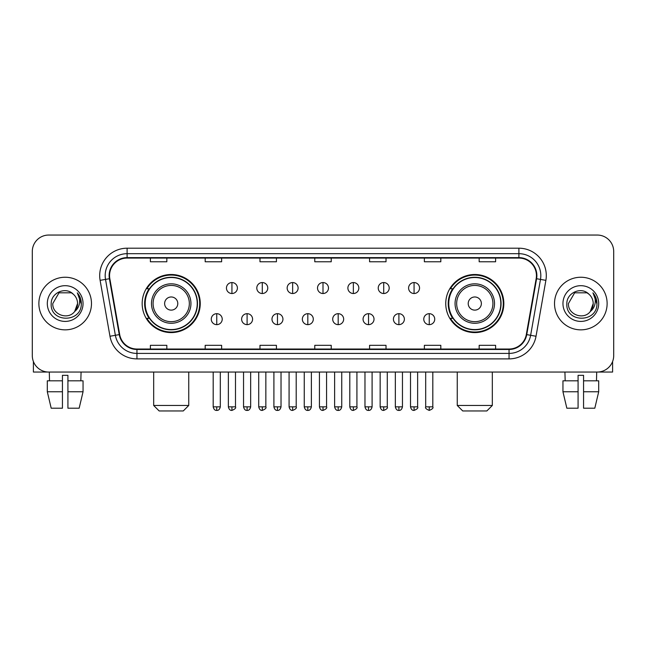 <?xml version="1.0" encoding="UTF-8"?>
<svg xmlns="http://www.w3.org/2000/svg" width="646" height="646" viewBox="0 0 646 646"><rect width="100%" height="100%" fill="white"/><g stroke="black" fill="none" stroke-linecap="round" stroke-linejoin="round"><path stroke-width="0.97" d="M445.748 303.547A29.046 29.046 0 0 0 474.786 332.593A29.046 29.046 0 0 0 503.832 303.547A29.046 29.046 0 0 0 474.786 274.502A29.046 29.046 0 0 0 445.748 303.547M142.168 303.547A29.046 29.046 0 0 0 171.214 332.593A29.046 29.046 0 0 0 200.252 303.547A29.046 29.046 0 0 0 171.214 274.502A29.046 29.046 0 0 0 142.168 303.547M149.137 318.341A26.575 26.575 0 0 1 149.137 288.754M452.709 318.341A26.575 26.575 0 0 1 452.709 288.754M32.3 251.488L32.3 355.607A16.441 16.441 0 0 0 48.741 372.048L597.259 372.048A16.441 16.441 0 0 0 613.7 355.607L613.7 251.488A16.441 16.441 0 0 0 597.259 235.047L48.741 235.047A16.441 16.441 0 0 0 32.3 251.488L32.3 355.607M38.873 303.547A26.3 26.3 0 0 0 65.181 329.848A26.3 26.3 0 0 0 91.482 303.547A26.3 26.3 0 0 0 65.181 277.247A26.3 26.3 0 0 0 38.873 303.547A26.3 26.3 0 0 0 65.181 329.848A26.3 26.3 0 0 0 91.482 303.547A26.3 26.3 0 0 0 65.181 277.247A26.3 26.3 0 0 0 38.873 303.547M554.518 303.547A26.3 26.3 0 0 0 580.819 329.848A26.3 26.3 0 0 0 607.127 303.547A26.3 26.3 0 0 0 580.819 277.247A26.3 26.3 0 0 0 554.518 303.547A26.3 26.3 0 0 0 580.819 329.848A26.3 26.3 0 0 0 607.127 303.547A26.3 26.3 0 0 0 580.819 277.247A26.3 26.3 0 0 0 554.518 303.547M109.562 275.6A17.539 17.539 0 0 1 127.101 258.069L518.899 258.069A17.539 17.539 0 0 1 536.172 278.644L526.312 334.539A17.539 17.539 0 0 1 509.048 349.026L136.952 349.026A17.539 17.539 0 0 1 119.688 334.539L109.828 278.644A17.539 17.539 0 0 1 109.562 275.6M109.126 275.6A17.975 17.975 0 0 0 109.4 278.725L119.252 334.612A17.975 17.975 0 0 0 136.952 349.47L509.048 349.47A17.975 17.975 0 0 0 526.748 334.612L536.6 278.725A17.975 17.975 0 0 0 518.899 257.625L127.101 257.625A17.975 17.975 0 0 0 109.126 275.6M100.114 280.356A27.398 27.398 0 0 1 127.101 248.201L518.899 248.201A27.398 27.398 0 0 1 545.886 280.356L536.027 336.251A27.398 27.398 0 0 1 509.048 358.893L136.952 358.893A27.398 27.398 0 0 1 109.973 336.251L100.114 280.356L105.516 279.403A21.916 21.916 0 0 1 127.101 253.684L518.899 253.684A21.916 21.916 0 0 1 540.484 279.403L530.632 335.298A21.916 21.916 0 0 1 509.048 353.41L136.952 353.41A21.916 21.916 0 0 1 115.368 335.298L105.516 279.403A21.916 21.916 0 0 1 105.177 275.6M597.259 235.047L48.741 235.047M48.741 372.048L597.259 372.048M613.7 355.607L613.7 251.488M526.748 334.612L530.632 335.298L540.484 279.403L545.886 280.356M314.78 258.069L314.78 261.775L331.22 261.775L331.22 258.069M259.983 258.069L259.983 261.775L276.423 261.775L276.423 258.069M205.186 258.069L205.186 261.775L221.626 261.775L221.626 258.069M150.389 258.069L150.389 261.775L166.829 261.775L166.829 258.069M369.577 258.069L369.577 261.775L386.017 261.775L386.017 258.069M424.374 258.069L424.374 261.775L440.814 261.775L440.814 258.069M479.171 258.069L479.171 261.775L495.611 261.775L495.611 258.069M331.22 349.026L331.22 345.319L314.78 345.319L314.78 349.026M276.423 349.026L276.423 345.319L259.983 345.319L259.983 349.026M221.626 349.026L221.626 345.319L205.186 345.319L205.186 349.026M166.829 349.026L166.829 345.319L150.389 345.319L150.389 349.026M386.017 349.026L386.017 345.319L369.577 345.319L369.577 349.026M440.814 349.026L440.814 345.319L424.374 345.319L424.374 349.026M495.611 349.026L495.611 345.319L479.171 345.319L479.171 349.026M73.289 294.188C65.69 286.226 51.058 292.783 51.195 303.547C49.807 322.669 80.798 323.161 81.299 304.476L81.331 303.547C81.283 299.486 79.934 295.916 77.278 292.848C79.297 296.159 80.007 299.728 79.41 303.547C78.828 306.793 77.254 309.45 74.67 311.501C68.096 320.392 52.148 314.707 52.794 303.547L58.988 292.824L71.367 292.824L73.289 294.188A12.387 12.387 0 0 1 77.56 303.547L74.67 311.501A12.387 12.387 0 0 0 77.56 303.547L74.637 311.542M47.311 303.547A17.862 17.862 0 0 0 65.181 321.409A17.862 17.862 0 0 0 83.043 303.547A17.862 17.862 0 0 0 65.181 285.685A17.862 17.862 0 0 0 47.311 303.547M77.399 292.985L81.323 304.016M33.398 361.51L33.398 372.048L96.965 372.048M47.303 380.809L47.303 391.767L51.195 408.207L47.303 391.767L47.303 380.809L62.436 380.809L62.436 375.334L67.919 375.334L67.919 380.809L83.051 380.809L83.051 391.767L79.159 408.207L83.051 391.767L67.919 391.767L67.919 380.809M81.073 372.048L80.831 380.809M62.436 380.809L62.436 408.207L51.195 408.207M47.303 391.767L62.436 391.767M79.159 408.207L67.919 408.207L67.919 391.767M49.29 372.048L49.524 380.809M183.27 410.953L159.158 410.953L153.675 405.47L188.745 405.47L183.27 410.953M177.787 303.547A6.573 6.573 0 0 0 171.214 296.974A6.573 6.573 0 0 0 164.633 303.547A6.573 6.573 0 0 0 171.214 310.12A6.573 6.573 0 0 0 177.787 303.547M190.941 303.547A19.727 19.727 0 0 0 171.214 283.82A19.727 19.727 0 0 0 151.487 303.547A19.727 19.727 0 0 0 171.214 323.275A19.727 19.727 0 0 0 190.941 303.547A19.727 19.727 0 0 1 171.214 323.275A19.727 19.727 0 0 1 151.487 303.547M197.24 303.547A26.026 26.026 0 0 0 171.214 277.522A26.026 26.026 0 0 0 145.18 303.547A26.026 26.026 0 0 0 171.214 329.573A26.026 26.026 0 0 0 197.24 303.547M199.703 303.547A28.497 28.497 0 0 1 146.86 318.341L149.501 318.341A26.276 26.276 0 0 0 188.592 323.25A26.276 26.276 0 0 0 188.592 283.844A26.276 26.276 0 0 0 149.501 288.754L146.86 288.754A28.497 28.497 0 0 1 199.703 303.547M486.842 410.953L462.73 410.953L457.255 405.47L492.325 405.47L486.842 410.953M481.367 303.547A6.573 6.573 0 0 0 474.786 296.974A6.573 6.573 0 0 0 468.213 303.547A6.573 6.573 0 0 0 474.786 310.12A6.573 6.573 0 0 0 481.367 303.547M494.513 303.547A19.727 19.727 0 0 0 474.786 283.82A19.727 19.727 0 0 0 455.059 303.547A19.727 19.727 0 0 0 474.786 323.275A19.727 19.727 0 0 0 494.513 303.547A19.727 19.727 0 0 1 474.786 323.275A19.727 19.727 0 0 1 455.059 303.547M500.82 303.547A26.026 26.026 0 0 0 474.786 277.522A26.026 26.026 0 0 0 448.76 303.547A26.026 26.026 0 0 0 474.786 329.573A26.026 26.026 0 0 0 500.82 303.547M503.282 303.547A28.497 28.497 0 0 1 450.44 318.341L453.08 318.341A26.276 26.276 0 0 0 492.171 323.25A26.276 26.276 0 0 0 492.171 283.844A26.276 26.276 0 0 0 453.08 288.754L450.44 288.754A28.497 28.497 0 0 1 503.282 303.547M231.93 282.56A5.483 5.483 0 0 0 226.447 288.035A5.483 5.483 0 0 0 231.93 293.518A5.483 5.483 0 0 0 237.405 288.035A5.483 5.483 0 0 0 231.93 282.56L231.93 293.518A5.483 5.483 0 0 0 237.405 288.035A5.483 5.483 0 0 0 231.93 282.56M262.284 282.56A5.483 5.483 0 0 0 256.801 288.035A5.483 5.483 0 0 0 262.284 293.518A5.483 5.483 0 0 0 267.767 288.035A5.483 5.483 0 0 0 262.284 282.56L262.284 293.518A5.483 5.483 0 0 0 267.767 288.035A5.483 5.483 0 0 0 262.284 282.56M292.646 282.56A5.483 5.483 0 0 0 287.163 288.035A5.483 5.483 0 0 0 292.646 293.518A5.483 5.483 0 0 0 298.121 288.035A5.483 5.483 0 0 0 292.646 282.56L292.646 293.518A5.483 5.483 0 0 0 298.121 288.035A5.483 5.483 0 0 0 292.646 282.56M323 282.56A5.483 5.483 0 0 0 317.517 288.035A5.483 5.483 0 0 0 323 293.518A5.483 5.483 0 0 0 328.483 288.035A5.483 5.483 0 0 0 323 282.56L323 293.518A5.483 5.483 0 0 0 328.483 288.035A5.483 5.483 0 0 0 323 282.56M353.354 282.56A5.483 5.483 0 0 0 347.879 288.035A5.483 5.483 0 0 0 353.354 293.518A5.483 5.483 0 0 0 358.837 288.035A5.483 5.483 0 0 0 353.354 282.56L353.354 293.518A5.483 5.483 0 0 0 358.837 288.035A5.483 5.483 0 0 0 353.354 282.56M383.716 282.56A5.483 5.483 0 0 0 378.233 288.035A5.483 5.483 0 0 0 383.716 293.518A5.483 5.483 0 0 0 389.199 288.035A5.483 5.483 0 0 0 383.716 282.56L383.716 293.518A5.483 5.483 0 0 0 389.199 288.035A5.483 5.483 0 0 0 383.716 282.56M414.07 282.56A5.483 5.483 0 0 0 408.595 288.035A5.483 5.483 0 0 0 414.07 293.518A5.483 5.483 0 0 0 419.553 288.035A5.483 5.483 0 0 0 414.07 282.56L414.07 293.518A5.483 5.483 0 0 0 419.553 288.035A5.483 5.483 0 0 0 414.07 282.56M216.749 313.681A5.483 5.483 0 0 0 211.266 319.164A5.483 5.483 0 0 0 216.749 324.647A5.483 5.483 0 0 0 222.224 319.164A5.483 5.483 0 0 0 216.749 313.681L216.749 324.647A5.483 5.483 0 0 0 222.224 319.164A5.483 5.483 0 0 0 216.749 313.681M247.103 313.681A5.483 5.483 0 0 0 241.628 319.164A5.483 5.483 0 0 0 247.103 324.647A5.483 5.483 0 0 0 252.586 319.164A5.483 5.483 0 0 0 247.103 313.681L247.103 324.647A5.483 5.483 0 0 0 252.586 319.164A5.483 5.483 0 0 0 247.103 313.681M277.465 313.681A5.483 5.483 0 0 0 271.982 319.164A5.483 5.483 0 0 0 277.465 324.647A5.483 5.483 0 0 0 282.94 319.164A5.483 5.483 0 0 0 277.465 313.681L277.465 324.647A5.483 5.483 0 0 0 282.94 319.164A5.483 5.483 0 0 0 277.465 313.681M307.819 313.681A5.483 5.483 0 0 0 302.344 319.164A5.483 5.483 0 0 0 307.819 324.647A5.483 5.483 0 0 0 313.302 319.164A5.483 5.483 0 0 0 307.819 313.681L307.819 324.647A5.483 5.483 0 0 0 313.302 319.164A5.483 5.483 0 0 0 307.819 313.681M338.181 313.681A5.483 5.483 0 0 0 332.698 319.164A5.483 5.483 0 0 0 338.181 324.647A5.483 5.483 0 0 0 343.656 319.164A5.483 5.483 0 0 0 338.181 313.681L338.181 324.647A5.483 5.483 0 0 0 343.656 319.164A5.483 5.483 0 0 0 338.181 313.681M368.535 313.681A5.483 5.483 0 0 0 363.06 319.164A5.483 5.483 0 0 0 368.535 324.647A5.483 5.483 0 0 0 374.018 319.164A5.483 5.483 0 0 0 368.535 313.681L368.535 324.647A5.483 5.483 0 0 0 374.018 319.164A5.483 5.483 0 0 0 368.535 313.681M398.897 313.681A5.483 5.483 0 0 0 393.414 319.164A5.483 5.483 0 0 0 398.897 324.647A5.483 5.483 0 0 0 404.372 319.164A5.483 5.483 0 0 0 398.897 313.681L398.897 324.647A5.483 5.483 0 0 0 404.372 319.164A5.483 5.483 0 0 0 398.897 313.681M429.251 313.681A5.483 5.483 0 0 0 423.776 319.164A5.483 5.483 0 0 0 429.251 324.647A5.483 5.483 0 0 0 434.734 319.164A5.483 5.483 0 0 0 429.251 313.681L429.251 324.647A5.483 5.483 0 0 0 434.734 319.164A5.483 5.483 0 0 0 429.251 313.681M612.602 361.51L612.602 372.048L549.035 372.048M578.081 380.809L578.081 391.767L562.949 391.767L566.841 408.207L562.949 391.767L562.949 380.809L578.081 380.809L578.081 375.334L583.564 375.334L583.564 380.809L598.697 380.809L598.697 391.767L594.804 408.207L598.697 391.767L583.564 391.767L583.564 380.809M596.71 372.048L596.476 380.809M578.081 391.767L578.081 408.207L566.841 408.207M594.804 408.207L583.564 408.207L583.564 391.767M564.927 372.048L565.169 380.809M588.934 294.188C581.335 286.226 566.703 292.783 566.841 303.547C565.444 322.669 596.444 323.161 596.944 304.476L596.969 303.547C596.928 299.486 595.572 295.916 592.915 292.848C594.942 296.159 595.652 299.728 595.055 303.547C594.473 306.793 592.891 309.45 590.315 311.501C583.734 320.392 567.794 314.707 568.44 303.547L574.633 292.824L587.012 292.824L588.934 294.188A12.387 12.387 0 0 1 593.206 303.547L590.315 311.501A12.387 12.387 0 0 0 593.206 303.547L590.283 311.542M562.957 303.547A17.862 17.862 0 0 0 580.819 321.409A17.862 17.862 0 0 0 598.689 303.547A17.862 17.862 0 0 0 580.819 285.685A17.862 17.862 0 0 0 562.957 303.547M593.036 292.985L596.969 304.016M518.899 248.201L518.899 257.625M105.516 279.403L109.4 278.725M136.952 358.893L136.952 349.47M509.048 349.47L509.048 358.893M109.973 336.251L119.252 334.612M536.6 278.725L540.484 279.403M127.101 248.201L127.101 257.625M530.632 335.298L536.027 336.251M189.335 303.547A18.12 18.12 0 0 0 171.214 285.427A18.12 18.12 0 0 0 153.086 303.547A18.12 18.12 0 0 0 171.214 321.668A18.12 18.12 0 0 0 189.335 303.547M492.914 303.547A18.12 18.12 0 0 0 474.786 285.427A18.12 18.12 0 0 0 456.665 303.547A18.12 18.12 0 0 0 474.786 321.668A18.12 18.12 0 0 0 492.914 303.547M231.93 406.843L228.361 406.843C228.983 409.378 230.178 410.565 231.93 410.404L231.93 406.843L235.491 406.843L235.491 372.048M262.284 406.843L258.723 406.843C259.345 409.378 260.532 410.565 262.284 410.404L262.284 406.843L265.845 406.843L265.845 372.048M292.646 406.843L289.077 406.843C289.699 409.378 290.886 410.565 292.646 410.404L292.646 406.843L296.207 406.843L296.207 372.048M323 406.843L319.439 406.843C320.061 409.378 321.248 410.565 323 410.404L323 406.843L326.561 406.843L326.561 372.048M353.354 406.843L349.793 406.843C350.415 409.378 351.602 410.565 353.354 410.404L353.354 406.843L356.923 406.843L356.923 372.048M383.716 406.843L380.155 406.843C380.777 409.378 381.964 410.565 383.716 410.404L383.716 406.843L387.277 406.843L387.277 372.048M414.07 406.843L410.509 406.843C411.131 409.378 412.318 410.565 414.07 410.404L414.07 406.843L417.639 406.843L417.639 372.048M216.749 406.843L213.188 406.843C213.81 409.378 214.997 410.565 216.749 410.404L216.749 406.843L220.31 406.843L220.31 372.048M247.103 406.843L243.542 406.843C244.164 409.378 245.351 410.565 247.103 410.404L247.103 406.843L250.664 406.843L250.664 372.048M277.465 406.843L273.904 406.843C274.526 409.378 275.713 410.565 277.465 410.404L277.465 406.843L281.026 406.843L281.026 372.048M307.819 406.843L304.258 406.843C304.88 409.378 306.067 410.565 307.819 410.404L307.819 406.843L311.38 406.843L311.38 372.048M338.181 406.843L334.62 406.843C335.242 409.378 336.429 410.565 338.181 410.404L338.181 406.843L341.742 406.843L341.742 372.048M368.535 406.843L364.974 406.843C365.596 409.378 366.783 410.565 368.535 410.404L368.535 406.843L372.096 406.843L372.096 372.048M398.897 406.843L395.336 406.843C395.958 409.378 397.145 410.565 398.897 410.404L398.897 406.843L402.458 406.843L402.458 372.048M429.251 406.843L425.69 406.843C424.971 407.981 426.158 409.168 429.251 410.404L429.251 406.843L432.812 406.843L432.812 372.048M188.745 372.048L188.745 405.47M153.675 372.048L153.675 405.47M492.325 372.048L492.325 405.47M457.255 372.048L457.255 405.47M228.361 406.843L228.361 372.048M235.491 406.843C236.21 407.981 235.023 409.168 231.93 410.404M258.723 406.843L258.723 372.048M265.845 406.843C266.572 407.981 265.385 409.168 262.284 410.404M289.077 406.843L289.077 372.048M296.207 406.843C296.926 407.981 295.739 409.168 292.646 410.404M319.439 406.843L319.439 372.048M326.561 406.843C327.288 407.981 326.101 409.168 323 410.404M349.793 406.843L349.793 372.048M356.923 406.843C357.642 407.981 356.455 409.168 353.354 410.404M380.155 406.843L380.155 372.048M387.277 406.843C388.004 407.981 386.817 409.168 383.716 410.404M410.509 406.843L410.509 372.048M417.639 406.843C418.358 407.981 417.171 409.168 414.07 410.404M213.188 406.843L213.188 372.048M220.31 406.843C219.688 409.378 218.501 410.565 216.749 410.404M243.542 406.843L243.542 372.048M250.664 406.843C250.042 409.378 248.855 410.565 247.103 410.404M273.904 406.843L273.904 372.048M281.026 406.843C280.404 409.378 279.217 410.565 277.465 410.404M304.258 406.843L304.258 372.048M311.38 406.843C310.758 409.378 309.571 410.565 307.819 410.404M334.62 406.843L334.62 372.048M341.742 406.843C341.12 409.378 339.933 410.565 338.181 410.404M364.974 406.843L364.974 372.048M372.096 406.843C371.474 409.378 370.287 410.565 368.535 410.404M395.336 406.843L395.336 372.048M402.458 406.843C401.836 409.378 400.649 410.565 398.897 410.404M425.69 406.843L425.69 372.048M432.812 406.843C433.539 407.981 432.352 409.168 429.251 410.404"/></g></svg>
